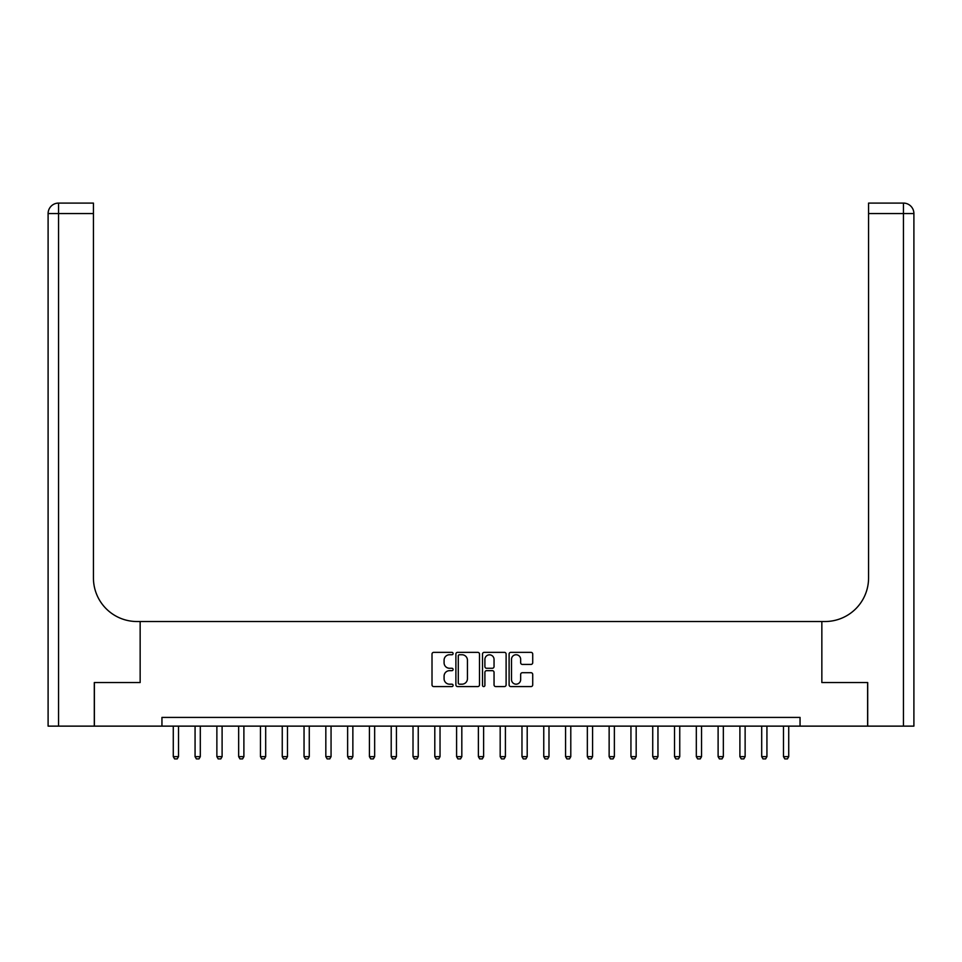 <?xml version="1.0" encoding="UTF-8"?>
<svg xmlns="http://www.w3.org/2000/svg" width="962" height="962" viewBox="0 0 962 962"><rect width="100%" height="100%" fill="white"/><g stroke="black" fill="none" stroke-linecap="round" stroke-linejoin="round"><path stroke-width="1.44" d="M453.102 653.547A1.202 1.202 0 0 0 451.912 652.356L433.73 652.356A1.708 1.708 0 0 0 432.01 654.064L432.01 684.872A1.708 1.708 0 0 0 433.73 686.579L451.912 686.579A1.202 1.202 0 0 0 453.102 685.377A1.202 1.202 0 0 0 451.912 684.186L449.555 684.186A5.471 5.471 0 0 1 444.083 678.703L444.083 676.142A5.471 5.471 0 0 1 449.555 670.67L451.912 670.67A1.202 1.202 0 0 0 453.102 669.468A1.202 1.202 0 0 0 451.912 668.265L449.555 668.265A5.471 5.471 0 0 1 444.083 662.794L444.083 660.221A5.471 5.471 0 0 1 449.555 654.749L451.912 654.749A1.202 1.202 0 0 0 453.102 653.547M531.012 664.417A1.708 1.708 0 0 0 532.72 662.71L532.72 654.064A1.708 1.708 0 0 0 531.012 652.356L510.822 652.356A1.708 1.708 0 0 0 509.102 654.064L509.102 684.872A1.708 1.708 0 0 0 510.822 686.579L531.012 686.579A1.708 1.708 0 0 0 532.72 684.872L532.72 674.434A1.708 1.708 0 0 0 531.012 672.715L522.366 672.715A1.708 1.708 0 0 0 520.658 674.434L520.658 679.605A4.582 4.582 0 0 1 516.077 684.186A4.582 4.582 0 0 1 511.507 679.605L511.507 659.331A4.582 4.582 0 0 1 516.077 654.749A4.582 4.582 0 0 1 520.658 659.331L520.658 662.71A1.708 1.708 0 0 0 522.366 664.417L531.012 664.417M161.953 726.13L94.384 726.13L94.384 682.539L140.151 682.539L140.151 621.524L821.849 621.524L821.849 682.539L821.849 621.524L824.987 621.524A43.591 43.591 0 0 0 868.566 577.934L868.566 203.09L903.438 203.09A10.462 10.462 0 0 1 913.9 213.552L913.9 726.13L867.7 726.13L867.7 682.539L821.849 682.539L867.616 682.539L867.616 726.13L800.047 726.13L800.047 717.411L161.953 717.411L161.953 726.13L800.047 726.13M479.497 654.064A1.708 1.708 0 0 0 477.789 652.356L457.599 652.356A1.708 1.708 0 0 0 455.892 654.064L455.892 684.872A1.708 1.708 0 0 0 457.599 686.579L477.789 686.579A1.708 1.708 0 0 0 479.497 684.872L479.497 654.064M484.211 652.356L504.401 652.356A1.708 1.708 0 0 1 506.108 654.064L506.108 684.872A1.708 1.708 0 0 1 504.401 686.579L495.755 686.579A1.708 1.708 0 0 1 494.047 684.872L494.047 672.378A1.708 1.708 0 0 0 492.34 670.67L486.604 670.67A1.708 1.708 0 0 0 484.896 672.378L484.896 685.377A1.202 1.202 0 0 1 483.694 686.579A1.202 1.202 0 0 1 482.503 685.377L482.503 654.064A1.708 1.708 0 0 1 484.211 652.356M459.475 654.749A1.202 1.202 0 0 0 458.285 655.952L458.285 682.984A1.202 1.202 0 0 0 459.475 684.186L461.964 684.186A5.471 5.471 0 0 0 467.436 678.703L467.436 660.221A5.471 5.471 0 0 0 461.964 654.749L459.475 654.749M494.047 659.415A4.582 4.582 0 0 0 489.466 654.833A4.582 4.582 0 0 0 484.896 659.415L484.896 666.558A1.708 1.708 0 0 0 486.604 668.265L492.34 668.265A1.708 1.708 0 0 0 494.047 666.558L494.047 659.415M173.28 726.13L173.28 756.637L178.511 756.637L178.511 726.13M178.511 756.637L177.2 758.91L174.591 758.91L173.28 756.637M195.07 726.13L195.07 756.637L200.3 756.637L200.3 726.13M200.3 756.637L199.002 758.91L196.38 758.91L195.07 756.637M216.871 726.13L216.871 756.637L222.102 756.637L222.102 726.13M222.102 756.637L220.791 758.91L218.17 758.91L216.871 756.637M238.66 726.13L238.66 756.637L243.891 756.637L243.891 726.13M243.891 756.637L242.58 758.91L239.971 758.91L238.66 756.637M260.449 726.13L260.449 756.637L265.68 756.637L265.68 726.13M265.68 756.637L264.382 758.91L261.76 758.91L260.449 756.637M94.3 682.539L140.151 682.539L140.151 621.524L137.013 621.524A43.591 43.591 0 0 1 93.434 577.934L93.434 213.552L58.562 213.552L58.562 726.13L94.3 726.13L94.3 682.539M58.562 726.13L48.1 726.13L48.1 213.552A10.462 10.462 0 0 1 58.562 203.09L93.434 203.09L93.434 213.552M93.434 203.09L58.562 203.09A10.462 10.462 0 0 0 48.1 213.552L58.562 213.552L58.562 203.09M137.013 621.524A43.591 43.591 0 0 1 93.434 577.934M868.566 203.09L903.438 203.09A10.462 10.462 0 0 1 913.9 213.552L868.566 213.552M824.987 621.524A43.591 43.591 0 0 0 868.566 577.934M282.251 726.13L282.251 756.637L287.482 756.637L287.482 726.13M287.482 756.637L286.171 758.91L283.549 758.91L282.251 756.637M304.04 726.13L304.04 756.637L309.271 756.637L309.271 726.13M309.271 756.637L307.96 758.91L305.351 758.91L304.04 756.637M325.829 726.13L325.829 756.637L331.06 756.637L331.06 726.13M331.06 756.637L329.75 758.91L327.14 758.91L325.829 756.637M347.631 726.13L347.631 756.637L352.862 756.637L352.862 726.13M352.862 756.637L351.551 758.91L348.929 758.91L347.631 756.637M369.42 726.13L369.42 756.637L374.651 756.637L374.651 726.13M374.651 756.637L373.34 758.91L370.731 758.91L369.42 756.637M391.209 726.13L391.209 756.637L396.44 756.637L396.44 726.13M396.44 756.637L395.129 758.91L392.52 758.91L391.209 756.637M413.011 726.13L413.011 756.637L418.242 756.637L418.242 726.13M418.242 756.637L416.931 758.91L414.309 758.91L413.011 756.637M434.8 726.13L434.8 756.637L440.031 756.637L440.031 726.13M440.031 756.637L438.72 758.91L436.111 758.91L434.8 756.637M456.589 726.13L456.589 756.637L461.82 756.637L461.82 726.13M461.82 756.637L460.509 758.91L457.9 758.91L456.589 756.637M478.391 726.13L478.391 756.637L483.609 756.637L483.609 726.13M483.609 756.637L482.311 758.91L479.689 758.91L478.391 756.637M500.18 726.13L500.18 756.637L505.411 756.637L505.411 726.13M505.411 756.637L504.1 758.91L501.491 758.91L500.18 756.637M521.969 726.13L521.969 756.637L527.2 756.637L527.2 726.13M527.2 756.637L525.889 758.91L523.28 758.91L521.969 756.637M543.758 726.13L543.758 756.637L548.989 756.637L548.989 726.13M548.989 756.637L547.691 758.91L545.069 758.91L543.758 756.637M565.56 726.13L565.56 756.637L570.791 756.637L570.791 726.13M570.791 756.637L569.48 758.91L566.871 758.91L565.56 756.637M587.349 726.13L587.349 756.637L592.58 756.637L592.58 726.13M592.58 756.637L591.269 758.91L588.66 758.91L587.349 756.637M609.138 726.13L609.138 756.637L614.369 756.637L614.369 726.13M614.369 756.637L613.071 758.91L610.449 758.91L609.138 756.637M630.94 726.13L630.94 756.637L636.171 756.637L636.171 726.13M636.171 756.637L634.86 758.91L632.25 758.91L630.94 756.637M652.729 726.13L652.729 756.637L657.96 756.637L657.96 726.13M657.96 756.637L656.649 758.91L654.04 758.91L652.729 756.637M674.518 726.13L674.518 756.637L679.749 756.637L679.749 726.13M679.749 756.637L678.451 758.91L675.829 758.91L674.518 756.637M696.32 726.13L696.32 756.637L701.551 756.637L701.551 726.13M701.551 756.637L700.24 758.91L697.618 758.91L696.32 756.637M718.109 726.13L718.109 756.637L723.34 756.637L723.34 726.13M723.34 756.637L722.029 758.91L719.42 758.91L718.109 756.637M739.898 726.13L739.898 756.637L745.129 756.637L745.129 726.13M745.129 756.637L743.83 758.91L741.209 758.91L739.898 756.637M761.7 726.13L761.7 756.637L766.93 756.637L766.93 726.13M766.93 756.637L765.62 758.91L762.998 758.91L761.7 756.637M783.489 726.13L783.489 756.637L788.72 756.637L788.72 726.13M788.72 756.637L787.409 758.91L784.8 758.91L783.489 756.637M903.438 726.13L903.438 203.09"/></g></svg>
